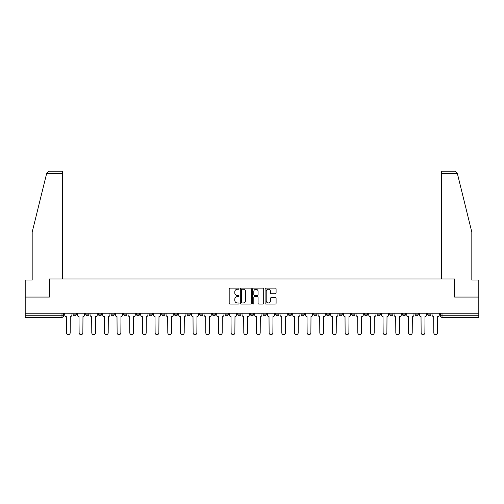 <?xml version="1.0" encoding="UTF-8"?>
<svg xmlns="http://www.w3.org/2000/svg" width="504" height="504" viewBox="0 0 504 504"><rect width="100%" height="100%" fill="white"/><g stroke="black" fill="none" stroke-linecap="round" stroke-linejoin="round"><path stroke-width="0.76" d="M239.009 288.679A0.561 0.561 0 0 0 238.449 288.124L229.982 288.124A0.8 0.8 0 0 0 229.181 288.918L229.181 303.269A0.8 0.8 0 0 0 229.982 304.063L238.449 304.063A0.561 0.561 0 0 0 239.009 303.509A0.561 0.561 0 0 0 238.449 302.948L237.352 302.948A2.551 2.551 0 0 1 234.801 300.397L234.801 299.2A2.551 2.551 0 0 1 237.352 296.648L238.449 296.648A0.561 0.561 0 0 0 239.009 296.094A0.561 0.561 0 0 0 238.449 295.533L237.352 295.533A2.551 2.551 0 0 1 234.801 292.988L234.801 291.791A2.551 2.551 0 0 1 237.352 289.239L238.449 289.239A0.561 0.561 0 0 0 239.009 288.679M415.057 313.23L415.057 314.118L418.301 314.118A1.625 1.625 0 0 1 416.682 315.743A1.625 1.625 0 0 1 415.057 314.118L415.057 313.23M402.387 313.23L402.387 314.118L405.638 314.118A1.625 1.625 0 0 1 404.013 315.743A1.625 1.625 0 0 1 402.387 314.118L402.387 313.23M326.384 313.23L326.384 314.118L329.629 314.118A1.625 1.625 0 0 1 328.003 315.743A1.625 1.625 0 0 1 326.384 314.118L326.384 313.23M313.715 313.23L313.715 314.118L316.959 314.118A1.625 1.625 0 0 1 315.34 315.743A1.625 1.625 0 0 1 313.715 314.118L313.715 313.23M301.046 313.23L301.046 314.118L304.296 314.118A1.625 1.625 0 0 1 302.671 315.743A1.625 1.625 0 0 1 301.046 314.118L301.046 313.23M275.713 313.23L275.713 314.118L278.958 314.118A1.625 1.625 0 0 1 277.332 315.743A1.625 1.625 0 0 1 275.713 314.118L275.713 313.23M250.375 314.118L250.375 313.23L250.375 314.118A1.625 1.625 0 0 0 252 315.743A1.625 1.625 0 0 1 250.375 314.118L253.625 314.118A1.625 1.625 0 0 1 252 315.743A1.625 1.625 0 0 0 253.625 314.118L253.625 313.23L253.625 314.118M237.705 314.118L237.705 313.23L237.705 314.118A1.625 1.625 0 0 0 239.331 315.743A1.625 1.625 0 0 1 237.705 314.118L240.956 314.118A1.625 1.625 0 0 1 239.331 315.743M225.042 314.118L225.042 313.23L225.042 314.118A1.625 1.625 0 0 0 226.668 315.743A1.625 1.625 0 0 1 225.042 314.118L228.287 314.118A1.625 1.625 0 0 1 226.668 315.743A1.625 1.625 0 0 0 228.287 314.118L228.287 313.23L228.287 314.118M212.373 313.23L212.373 314.118L215.624 314.118A1.625 1.625 0 0 1 213.998 315.743A1.625 1.625 0 0 1 212.373 314.118L212.373 313.23M199.704 313.23L199.704 314.118L202.954 314.118A1.625 1.625 0 0 1 201.329 315.743A1.625 1.625 0 0 1 199.704 314.118L199.704 313.23M187.041 313.23L187.041 314.118L190.285 314.118A1.625 1.625 0 0 1 188.66 315.743A1.625 1.625 0 0 1 187.041 314.118L187.041 313.23M174.371 314.118L174.371 313.23L174.371 314.118A1.625 1.625 0 0 0 175.997 315.743A1.625 1.625 0 0 1 174.371 314.118L177.616 314.118A1.625 1.625 0 0 1 175.997 315.743M149.033 314.118L149.033 313.23L149.033 314.118A1.625 1.625 0 0 0 150.658 315.743A1.625 1.625 0 0 1 149.033 314.118L152.284 314.118A1.625 1.625 0 0 1 150.658 315.743A1.625 1.625 0 0 0 152.284 314.118L152.284 313.23L152.284 314.118M136.37 314.118L136.37 313.23L136.37 314.118A1.625 1.625 0 0 0 137.989 315.743A1.625 1.625 0 0 1 136.37 314.118L139.614 314.118A1.625 1.625 0 0 1 137.989 315.743A1.625 1.625 0 0 0 139.614 314.118L139.614 313.23L139.614 314.118M123.7 314.118L123.7 313.23L123.7 314.118A1.625 1.625 0 0 0 125.326 315.743A1.625 1.625 0 0 1 123.7 314.118L126.945 314.118A1.625 1.625 0 0 1 125.326 315.743A1.625 1.625 0 0 0 126.945 314.118L126.945 313.23L126.945 314.118M111.031 314.118L111.031 313.23L111.031 314.118A1.625 1.625 0 0 0 112.657 315.743A1.625 1.625 0 0 1 111.031 314.118L114.282 314.118A1.625 1.625 0 0 1 112.657 315.743M98.362 314.118L98.362 313.23L98.362 314.118A1.625 1.625 0 0 0 99.987 315.743A1.625 1.625 0 0 1 98.362 314.118L101.613 314.118A1.625 1.625 0 0 1 99.987 315.743A1.625 1.625 0 0 0 101.613 314.118L101.613 313.23L101.613 314.118M85.699 314.118L85.699 313.23L85.699 314.118A1.625 1.625 0 0 0 87.318 315.743A1.625 1.625 0 0 1 85.699 314.118L88.943 314.118A1.625 1.625 0 0 1 87.318 315.743A1.625 1.625 0 0 0 88.943 314.118L88.943 313.23L88.943 314.118M275.291 293.744A0.8 0.8 0 0 0 276.091 292.944L276.091 288.918A0.8 0.8 0 0 0 275.291 288.124L265.892 288.124A0.8 0.8 0 0 0 265.091 288.918L265.091 303.269A0.8 0.8 0 0 0 265.892 304.063L275.291 304.063A0.8 0.8 0 0 0 276.091 303.269L276.091 298.406A0.8 0.8 0 0 0 275.291 297.606L271.272 297.606A0.8 0.8 0 0 0 270.472 298.406L270.472 300.819A2.129 2.129 0 0 1 268.342 302.948A2.129 2.129 0 0 1 266.207 300.819L266.207 291.369A2.129 2.129 0 0 1 268.342 289.239A2.129 2.129 0 0 1 270.472 291.369L270.472 292.944A0.8 0.8 0 0 0 271.272 293.744L275.291 293.744M46.607 173.641L46.746 173.055L49.115 171.203L62.635 171.203L62.635 173.641L46.607 173.641L32.18 232.105L32.18 280.016L25.2 280.016L25.2 297.07L49.398 297.07L49.398 278.958L454.602 278.958L454.602 297.07L478.8 297.07L478.8 313.23L25.2 313.23L25.2 315.743L63.611 315.743L63.611 313.23L63.611 315.743A1.625 1.625 0 0 1 61.986 317.369L25.2 317.369L25.2 315.743M25.2 297.07L25.2 313.23M251.301 288.918A0.8 0.8 0 0 0 250.507 288.124L241.101 288.124A0.8 0.8 0 0 0 240.301 288.918L240.301 303.269A0.8 0.8 0 0 0 241.101 304.063L250.507 304.063A0.8 0.8 0 0 0 251.301 303.269L251.301 288.918M253.493 288.124L262.899 288.124A0.8 0.8 0 0 1 263.699 288.918L263.699 303.269A0.8 0.8 0 0 1 262.899 304.063L258.873 304.063A0.8 0.8 0 0 1 258.079 303.269L258.079 297.448A0.8 0.8 0 0 0 257.279 296.648L254.608 296.648A0.8 0.8 0 0 0 253.814 297.448L253.814 303.509A0.561 0.561 0 0 1 253.254 304.063A0.561 0.561 0 0 1 252.699 303.509L252.699 288.918A0.8 0.8 0 0 1 253.493 288.124M440.389 313.23L440.389 315.743L478.8 315.743L478.8 317.369L442.014 317.369A1.625 1.625 0 0 1 440.389 315.743M478.8 313.23L478.8 315.743M430.97 313.23L430.97 314.118A1.625 1.625 0 0 1 429.345 315.743A1.625 1.625 0 0 1 427.726 314.118L430.97 314.118M427.726 313.23L427.726 314.118M418.301 313.23L418.301 314.118M405.638 313.23L405.638 314.118L405.638 313.23M392.969 313.23L392.969 314.118A1.625 1.625 0 0 1 391.343 315.743A1.625 1.625 0 0 1 389.718 314.118L392.969 314.118M389.718 313.23L389.718 314.118M380.299 313.23L380.299 314.118A1.625 1.625 0 0 1 378.674 315.743A1.625 1.625 0 0 1 377.055 314.118L380.299 314.118M377.055 313.23L377.055 314.118M367.63 313.23L367.63 314.118A1.625 1.625 0 0 1 366.011 315.743A1.625 1.625 0 0 1 364.386 314.118L367.63 314.118M364.386 313.23L364.386 314.118M354.967 313.23L354.967 314.118A1.625 1.625 0 0 1 353.342 315.743A1.625 1.625 0 0 1 351.716 314.118L354.967 314.118M351.716 313.23L351.716 314.118M342.298 313.23L342.298 314.118A1.625 1.625 0 0 1 340.673 315.743A1.625 1.625 0 0 1 339.047 314.118L342.298 314.118M339.047 313.23L339.047 314.118M329.629 313.23L329.629 314.118A1.625 1.625 0 0 1 328.003 315.743M316.959 313.23L316.959 314.118M304.296 314.118L304.296 313.23L304.296 314.118A1.625 1.625 0 0 1 302.671 315.743M291.627 313.23L291.627 314.118A1.625 1.625 0 0 1 290.002 315.743A1.625 1.625 0 0 1 288.376 314.118A1.625 1.625 0 0 0 290.002 315.743A1.625 1.625 0 0 0 291.627 314.118L288.376 314.118L288.376 313.23M278.958 314.118L278.958 313.23L278.958 314.118A1.625 1.625 0 0 1 277.332 315.743M266.295 313.23L266.295 314.118A1.625 1.625 0 0 1 264.669 315.743A1.625 1.625 0 0 1 263.044 314.118A1.625 1.625 0 0 0 264.669 315.743M263.044 313.23L263.044 314.118L266.295 314.118M240.956 313.23L240.956 314.118L240.956 313.23M215.624 314.118L215.624 313.23L215.624 314.118A1.625 1.625 0 0 1 213.998 315.743M202.954 314.118L202.954 313.23L202.954 314.118A1.625 1.625 0 0 1 201.329 315.743M190.285 314.118L190.285 313.23L190.285 314.118A1.625 1.625 0 0 1 188.66 315.743M177.616 313.23L177.616 314.118L177.616 313.23M164.953 314.118L164.953 313.23L164.953 314.118A1.625 1.625 0 0 1 163.328 315.743A1.625 1.625 0 0 1 161.702 314.118L164.953 314.118A1.625 1.625 0 0 1 163.328 315.743M161.702 313.23L161.702 314.118M114.282 313.23L114.282 314.118L114.282 313.23M76.274 313.23L76.274 314.118A1.625 1.625 0 0 1 74.655 315.743A1.625 1.625 0 0 1 73.03 314.118A1.625 1.625 0 0 0 74.655 315.743A1.625 1.625 0 0 0 76.274 314.118L76.274 313.23M73.03 313.23L73.03 314.118L76.274 314.118M61.986 313.23L61.986 317.369A1.625 1.625 0 0 0 63.611 315.743M241.977 289.239A0.561 0.561 0 0 0 241.416 289.794L241.416 302.387A0.561 0.561 0 0 0 241.977 302.948L243.13 302.948A2.551 2.551 0 0 0 245.681 300.397L245.681 291.791A2.551 2.551 0 0 0 243.13 289.239L241.977 289.239M258.079 291.413A2.129 2.129 0 0 0 255.944 289.277A2.129 2.129 0 0 0 253.814 291.413L253.814 294.739A0.8 0.8 0 0 0 254.608 295.533L257.279 295.533A0.8 0.8 0 0 0 258.079 294.739L258.079 291.413M64.707 313.23L64.707 314.931A1.625 1.625 139.8 0 0 66.326 316.556L66.452 332.798A1.865 1.865 139.8 0 0 68.317 334.662A1.865 1.865 139.8 0 0 70.188 332.798L70.308 316.556A1.625 1.625 139.8 0 0 71.933 314.931L71.933 313.23M77.37 313.23L77.37 314.931A1.625 1.625 139.8 0 0 78.996 316.556L79.122 332.798A1.865 1.865 139.8 0 0 80.987 334.662A1.865 1.865 139.8 0 0 82.851 332.798L82.977 316.556A1.625 1.625 139.8 0 0 84.603 314.931L84.603 313.23M90.04 313.23L90.04 314.931A1.625 1.625 139.8 0 0 91.665 316.556L91.785 332.798A1.865 1.865 139.8 0 0 93.656 334.662A1.865 1.865 139.8 0 0 95.521 332.798L95.647 316.556A1.625 1.625 139.8 0 0 97.266 314.931L97.266 313.23M62.635 278.958L62.635 173.641M49.316 297.07L49.398 278.958M478.8 297.07L478.8 280.016L471.82 280.016L471.82 232.105L457.254 173.055L457.393 173.641L457.254 173.055L454.885 171.203L441.365 171.203L441.365 278.958M454.684 297.07L454.602 278.958M102.709 313.23L102.709 314.931A1.625 1.625 139.8 0 0 104.334 316.556L104.454 332.798A1.865 1.865 139.8 0 0 106.319 334.662A1.865 1.865 139.8 0 0 108.19 332.798L108.31 316.556A1.625 1.625 139.8 0 0 109.935 314.931L109.935 313.23M115.378 313.23L115.378 314.931A1.625 1.625 139.8 0 0 116.997 316.556L117.123 332.798A1.865 1.865 139.8 0 0 118.988 334.662A1.865 1.865 139.8 0 0 120.859 332.798L120.979 316.556A1.625 1.625 139.8 0 0 122.604 314.931L122.604 313.23M128.041 313.23L128.041 314.931A1.625 1.625 139.8 0 0 129.667 316.556L129.793 332.798A1.865 1.865 139.8 0 0 131.657 334.662A1.865 1.865 139.8 0 0 133.522 332.798L133.648 316.556A1.625 1.625 139.8 0 0 135.274 314.931L135.274 313.23M140.71 313.23L140.71 314.931A1.625 1.625 139.8 0 0 142.336 316.556L142.456 332.798A1.865 1.865 139.8 0 0 144.327 334.662A1.865 1.865 139.8 0 0 146.192 332.798L146.311 316.556A1.625 1.625 139.8 0 0 147.937 314.931L147.937 313.23M153.38 313.23L153.38 314.931A1.625 1.625 139.8 0 0 155.005 316.556L155.125 332.798A1.865 1.865 139.8 0 0 156.99 334.662A1.865 1.865 139.8 0 0 158.861 332.798L158.981 316.556A1.625 1.625 139.8 0 0 160.606 314.931L160.606 313.23M166.049 313.23L166.049 314.931A1.625 1.625 139.8 0 0 167.668 316.556L167.794 332.798A1.865 1.865 139.8 0 0 169.659 334.662A1.865 1.865 139.8 0 0 171.53 332.798L171.65 316.556A1.625 1.625 139.8 0 0 173.275 314.931L173.275 313.23M178.712 313.23L178.712 314.931A1.625 1.625 139.8 0 0 180.338 316.556L180.457 332.798A1.865 1.865 139.8 0 0 182.328 334.662A1.865 1.865 139.8 0 0 184.193 332.798L184.319 316.556A1.625 1.625 139.8 0 0 185.944 314.931L185.944 313.23M191.381 313.23L191.381 314.931A1.625 1.625 139.8 0 0 193.007 316.556L193.127 332.798A1.865 1.865 139.8 0 0 194.998 334.662A1.865 1.865 139.8 0 0 196.862 332.798L196.982 316.556A1.625 1.625 139.8 0 0 198.607 314.931L198.607 313.23M204.051 313.23L204.051 314.931A1.625 1.625 139.8 0 0 205.676 316.556L205.796 332.798A1.865 1.865 139.8 0 0 207.661 334.662A1.865 1.865 139.8 0 0 209.532 332.798L209.651 316.556A1.625 1.625 139.8 0 0 211.277 314.931L211.277 313.23M216.72 313.23L216.72 314.931A1.625 1.625 139.8 0 0 218.339 316.556L218.465 332.798A1.865 1.865 139.8 0 0 220.33 334.662A1.865 1.865 139.8 0 0 222.201 332.798L222.321 316.556A1.625 1.625 139.8 0 0 223.946 314.931L223.946 313.23M229.383 313.23L229.383 314.931A1.625 1.625 139.8 0 0 231.008 316.556L231.128 332.798A1.865 1.865 139.8 0 0 232.999 334.662A1.865 1.865 139.8 0 0 234.864 332.798L234.99 316.556A1.625 1.625 139.8 0 0 236.609 314.931L236.609 313.23M242.052 313.23L242.052 314.931A1.625 1.625 139.8 0 0 243.678 316.556L243.797 332.798A1.865 1.865 139.8 0 0 245.668 334.662A1.865 1.865 139.8 0 0 247.533 332.798L247.653 316.556A1.625 1.625 139.8 0 0 249.278 314.931L249.278 313.23M254.722 313.23L254.722 314.931A1.625 1.625 139.8 0 0 256.347 316.556L256.467 332.798A1.865 1.865 139.8 0 0 258.332 334.662A1.865 1.865 139.8 0 0 260.203 332.798L260.322 316.556A1.625 1.625 139.8 0 0 261.948 314.931L261.948 313.23M267.391 313.23L267.391 314.931A1.625 1.625 139.8 0 0 269.01 316.556L269.136 332.798A1.865 1.865 139.8 0 0 271.001 334.662A1.865 1.865 139.8 0 0 272.872 332.798L272.992 316.556A1.625 1.625 139.8 0 0 274.617 314.931L274.617 313.23M280.054 313.23L280.054 314.931A1.625 1.625 139.8 0 0 281.679 316.556L281.799 332.798A1.865 1.865 139.8 0 0 283.67 334.662A1.865 1.865 139.8 0 0 285.535 332.798L285.661 316.556A1.625 1.625 139.8 0 0 287.28 314.931L287.28 313.23M292.723 313.23L292.723 314.931A1.625 1.625 139.8 0 0 294.349 316.556L294.468 332.798A1.865 1.865 139.8 0 0 296.339 334.662A1.865 1.865 139.8 0 0 298.204 332.798L298.324 316.556A1.625 1.625 139.8 0 0 299.949 314.931L299.949 313.23M305.392 313.23L305.392 314.931A1.625 1.625 139.8 0 0 307.018 316.556L307.138 332.798A1.865 1.865 139.8 0 0 309.002 334.662A1.865 1.865 139.8 0 0 310.873 332.798L310.993 316.556A1.625 1.625 139.8 0 0 312.619 314.931L312.619 313.23M318.055 313.23L318.055 314.931A1.625 1.625 139.8 0 0 319.681 316.556L319.807 332.798A1.865 1.865 139.8 0 0 321.672 334.662A1.865 1.865 139.8 0 0 323.543 332.798L323.663 316.556A1.625 1.625 139.8 0 0 325.288 314.931L325.288 313.23M330.725 313.23L330.725 314.931A1.625 1.625 139.8 0 0 332.35 316.556L332.47 332.798A1.865 1.865 139.8 0 0 334.341 334.662A1.865 1.865 139.8 0 0 336.206 332.798L336.332 316.556A1.625 1.625 139.8 0 0 337.951 314.931L337.951 313.23M343.394 313.23L343.394 314.931A1.625 1.625 139.8 0 0 345.019 316.556L345.139 332.798A1.865 1.865 139.8 0 0 347.01 334.662A1.865 1.865 139.8 0 0 348.875 332.798L348.995 316.556A1.625 1.625 139.8 0 0 350.62 314.931L350.62 313.23M356.063 313.23L356.063 314.931A1.625 1.625 139.8 0 0 357.689 316.556L357.809 332.798A1.865 1.865 139.8 0 0 359.673 334.662A1.865 1.865 139.8 0 0 361.544 332.798L361.664 316.556A1.625 1.625 139.8 0 0 363.289 314.931L363.289 313.23M368.726 313.23L368.726 314.931A1.625 1.625 139.8 0 0 370.352 316.556L370.478 332.798A1.865 1.865 139.8 0 0 372.343 334.662A1.865 1.865 139.8 0 0 374.207 332.798L374.333 316.556A1.625 1.625 139.8 0 0 375.959 314.931L375.959 313.23M381.396 313.23L381.396 314.931A1.625 1.625 139.8 0 0 383.021 316.556L383.141 332.798A1.865 1.865 139.8 0 0 385.012 334.662A1.865 1.865 139.8 0 0 386.877 332.798L387.003 316.556A1.625 1.625 139.8 0 0 388.622 314.931L388.622 313.23M394.065 313.23L394.065 314.931A1.625 1.625 139.8 0 0 395.69 316.556L395.81 332.798A1.865 1.865 139.8 0 0 397.681 334.662A1.865 1.865 139.8 0 0 399.546 332.798L399.666 316.556A1.625 1.625 139.8 0 0 401.291 314.931L401.291 313.23M406.734 313.23L406.734 314.931A1.625 1.625 139.8 0 0 408.353 316.556L408.479 332.798A1.865 1.865 139.8 0 0 410.344 334.662A1.865 1.865 139.8 0 0 412.215 332.798L412.335 316.556A1.625 1.625 139.8 0 0 413.96 314.931L413.96 313.23M419.397 313.23L419.397 314.931A1.625 1.625 139.8 0 0 421.023 316.556L421.149 332.798A1.865 1.865 139.8 0 0 423.014 334.662A1.865 1.865 139.8 0 0 424.878 332.798L425.004 316.556A1.625 1.625 139.8 0 0 426.63 314.931L426.63 313.23M432.067 313.23L432.067 314.931A1.625 1.625 139.8 0 0 433.692 316.556L433.812 332.798A1.865 1.865 139.8 0 0 435.683 334.662A1.865 1.865 139.8 0 0 437.548 332.798L437.674 316.556A1.625 1.625 139.8 0 0 439.293 314.931L439.293 313.23M442.014 313.23L442.014 317.369M457.393 173.641L441.365 173.641"/></g></svg>
